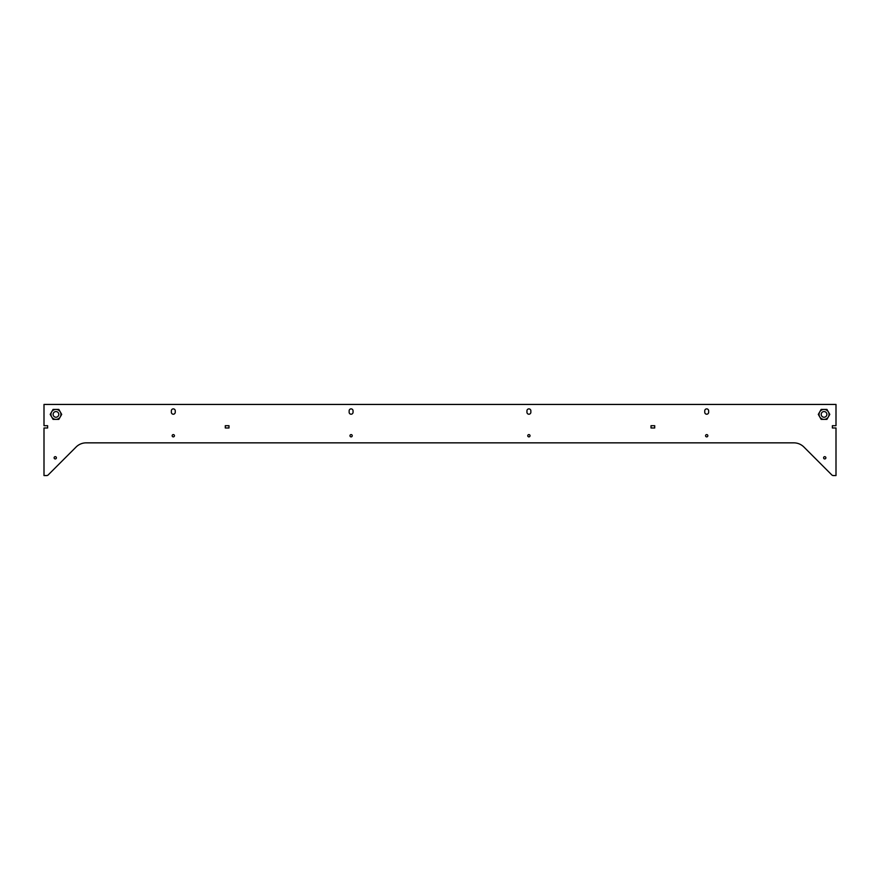 <?xml version="1.0" encoding="UTF-8"?>
<svg xmlns="http://www.w3.org/2000/svg" width="880" height="880" viewBox="0 0 880 880"><rect width="100%" height="100%" fill="white"/><g stroke="black" fill="none" stroke-linecap="round" stroke-linejoin="round"><path stroke-width="1.32" d="M528.902 414.216A1.958 1.958 0 0 0 530.86 412.258L530.86 410.839A1.958 1.958 0 0 0 528.902 408.881A1.958 1.958 0 0 0 526.944 410.839L526.944 412.258A1.958 1.958 0 0 0 528.902 414.216M706.706 414.216A1.958 1.958 0 0 0 708.653 412.258L708.653 410.839A1.958 1.958 0 0 0 706.706 408.881A1.958 1.958 0 0 0 704.748 410.839L704.748 412.258A1.958 1.958 0 0 0 706.706 414.216M351.098 414.216A1.958 1.958 0 0 0 353.056 412.258L353.056 410.839A1.958 1.958 0 0 0 351.098 408.881A1.958 1.958 0 0 0 349.14 410.839L349.14 412.258A1.958 1.958 0 0 0 351.098 414.216M173.294 414.216A1.958 1.958 0 0 0 175.252 412.258L175.252 410.839A1.958 1.958 0 0 0 173.294 408.881A1.958 1.958 0 0 0 171.347 410.839L171.347 412.258A1.958 1.958 0 0 0 173.294 414.216M55.264 458.942A1.133 1.133 0 0 1 54.12 457.798A1.133 1.133 0 0 1 55.264 456.665A1.133 1.133 0 0 1 56.397 457.798A1.133 1.133 0 0 1 55.264 458.942M173.294 436.876A1.133 1.133 0 0 1 172.161 435.732A1.133 1.133 0 0 1 173.294 434.599A1.133 1.133 0 0 1 174.438 435.732A1.133 1.133 0 0 1 173.294 436.876M706.706 436.876A1.133 1.133 0 0 1 705.562 435.732A1.133 1.133 0 0 1 706.706 434.599A1.133 1.133 0 0 1 707.839 435.732A1.133 1.133 0 0 1 706.706 436.876M528.902 436.876A1.133 1.133 0 0 1 527.758 435.732A1.133 1.133 0 0 1 528.902 434.599A1.133 1.133 0 0 1 530.035 435.732A1.133 1.133 0 0 1 528.902 436.876M824.736 458.942A1.133 1.133 0 0 1 823.603 457.798A1.133 1.133 0 0 1 824.736 456.665A1.133 1.133 0 0 1 825.88 457.798A1.133 1.133 0 0 1 824.736 458.942M351.098 436.876A1.133 1.133 0 0 1 349.965 435.732A1.133 1.133 0 0 1 351.098 434.599A1.133 1.133 0 0 1 352.242 435.732A1.133 1.133 0 0 1 351.098 436.876M651.013 425.7L651.013 427.977L654.709 427.977L654.709 425.7L651.013 425.7M44 404.437L836 404.437L836 425.7L832.37 425.7L832.37 427.977L836 427.977L836 475.563L833.327 475.563A2.134 2.134 0 0 1 831.82 474.936L803.891 447.007A14.223 14.223 0 0 0 793.837 442.849L86.163 442.849A14.223 14.223 0 0 0 76.109 447.007L48.18 474.936A2.134 2.134 0 0 1 46.673 475.563L44 475.563L44 427.977L47.63 427.977L47.63 425.7L44 425.7L44 404.437M228.987 427.977L228.987 425.7L225.291 425.7L225.291 427.977L228.987 427.977M819.071 414.392A4.983 4.983 0 0 0 828.366 416.889A4.983 4.983 0 0 0 824.054 409.42A4.983 4.983 0 0 0 819.071 414.392M818.301 414.392L821.172 419.375L826.925 419.375L829.796 414.392L826.925 409.42L821.172 409.42L818.301 414.392M826.892 414.392A2.849 2.849 0 0 0 824.054 411.554A2.849 2.849 0 0 0 821.205 414.392A2.849 2.849 0 0 0 824.054 417.241A2.849 2.849 0 0 0 826.892 414.392M60.929 414.392A4.983 4.983 0 0 0 51.634 411.906A4.983 4.983 0 0 0 55.946 419.375A4.983 4.983 0 0 0 60.929 414.392M61.699 414.392L58.828 409.42L53.075 409.42L50.204 414.392L53.075 419.375L58.828 419.375L61.699 414.392M53.108 414.392A2.849 2.849 0 0 0 55.946 417.241A2.849 2.849 0 0 0 58.795 414.392A2.849 2.849 0 0 0 55.946 411.554A2.849 2.849 0 0 0 53.108 414.392"/></g></svg>
